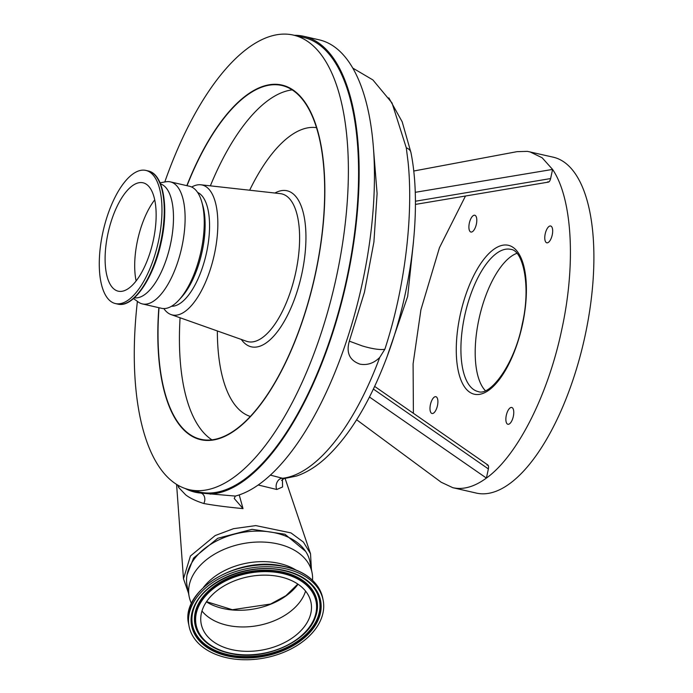 <?xml version="1.0" encoding="UTF-8"?>
<svg xmlns="http://www.w3.org/2000/svg" width="693" height="693" viewBox="0 0 693 693"><rect width="100%" height="100%" fill="white"/><g stroke="black" fill="none" stroke-linecap="round" stroke-linejoin="round"><path stroke-width="1.04" d="M188.496 593.156L183.48 578.759L190.419 556.02L215.177 535.55L233.558 528.672L255.778 525.597L290.956 532.9L303.404 542.073L310.525 553.75L311.408 569.299M305.639 551.385L284.953 534.242L252.07 529.322L217.81 538.253L193.564 558.056L187.015 574.973M185.239 488.539A234.329 96.431 -77.1 0 0 195.054 492.186A234.329 96.431 -77.1 0 0 200.918 493.078L235.325 496.075A234.329 96.431 -77.1 0 0 343.485 349.861A234.329 96.431 -77.1 0 0 369.274 115.913A234.329 96.431 -77.1 0 0 319.256 39.856L303.95 36.339A234.329 96.431 -77.1 0 0 294.395 35.326M210.083 494.1A234.329 96.431 -77.1 0 0 324.376 356.765A234.329 96.431 -77.1 0 0 353.967 112.405A234.329 96.431 -77.1 0 0 303.95 36.339M239.215 494.906L243.026 508.619C226.914 507.059 213.834 505.362 203.785 503.508C195.911 501.004 189.899 498.137 185.733 494.897L178.733 487.569L177.754 485.109M388.825 97.86L402.191 121.812L410.958 152.616A11.486 7.658 169.1 0 0 406.28 147.791L408.073 161.919C413.504 214.328 405.24 287.188 384.858 349.246A29.288 6.913 -160.8 0 1 376.039 349.09A29.288 6.913 -160.8 0 1 369.586 347.877A29.288 6.913 -160.8 0 1 362.266 345.92L349.324 341.155L364.431 292.281L373.917 241.97L377.096 193.52L373.588 149.887M406.28 147.791L392.021 102.945L372.895 79.929L352.798 68.096M349.324 341.155C346.024 352.72 349.567 360.386 359.927 364.137C367.333 365.462 373.934 363.227 379.738 357.423L384.858 349.246M191.493 603.542L191.207 602.919A62.604 41.727 -10.9 0 1 189.137 596.474L187.041 585.568A62.604 41.727 -10.9 0 1 211.062 544.092A62.604 41.727 -10.9 0 1 272.678 532.389A62.604 41.727 -10.9 0 1 309.988 561.91L312.084 572.825A62.604 41.727 -10.9 0 1 312.552 579.573L312.517 580.258M189.137 596.474A62.604 41.727 -10.9 0 1 213.158 555.006A62.604 41.727 -10.9 0 1 274.783 543.303A62.604 41.727 -10.9 0 1 312.084 572.825M203.491 587.352A58.463 38.973 -10.9 0 1 276.42 562.846A58.463 38.973 -10.9 0 1 295.374 569.681M413.461 242.03L407.666 296.439L387.37 355.743M413.392 413.262L413.097 363.799L420.92 309.762L439.449 247.722L465.462 196.058M452.875 487.707L476.264 493.07A172.297 70.903 -77.1 0 0 585.213 335.126A172.297 70.903 -77.1 0 0 553.335 157.207L527.434 151.369L517.065 151.654L413.704 171.024M415.393 201.239L550.623 178.56L552.581 169.421C572.349 198.475 576.108 264.302 561.737 329.738C548.033 395.27 517.099 456.176 486.408 478.075C475.407 486.131 465.012 489.483 455.232 488.141L452.798 487.69L441.19 482.241L356.626 419.759M297.817 584.078L285.88 595.72L270.599 604.027L232.363 609.736L206.54 601.663M206.41 601.853A57.363 38.236 169.1 0 0 225.875 609.095A57.363 38.236 169.1 0 0 298.042 584.225M305.561 591.086A55.942 37.283 -10.9 0 1 229.825 625.805A55.942 37.283 -10.9 0 1 201.966 611.009M277.711 576.29A55.942 37.283 -10.9 0 1 311.044 602.676A55.942 37.283 -10.9 0 1 289.579 639.734A55.942 37.283 -10.9 0 1 234.511 650.19A55.942 37.283 -10.9 0 1 201.178 623.804A55.942 37.283 -10.9 0 1 222.644 586.754A55.942 37.283 -10.9 0 1 277.711 576.29M229.747 658.35A68.286 45.521 -10.9 0 1 189.05 626.143A68.286 45.521 -10.9 0 1 215.254 580.907A68.286 45.521 -10.9 0 1 282.475 568.13A68.286 45.521 -10.9 0 1 323.172 600.346A68.286 45.521 -10.9 0 1 296.968 645.573A68.286 45.521 -10.9 0 1 229.747 658.35M545.2 233.905A8.619 3.543 102.9 0 1 550.649 226.005A8.619 3.543 102.9 0 1 552.243 234.901A8.619 3.543 102.9 0 1 546.794 242.801A8.619 3.543 102.9 0 1 545.2 233.905M469.326 223.146A8.619 3.543 102.9 0 1 474.774 215.246A8.619 3.543 102.9 0 1 476.368 224.142A8.619 3.543 102.9 0 1 470.919 232.042A8.619 3.543 102.9 0 1 469.326 223.146M430.422 404.599A8.619 3.543 102.9 0 1 435.871 396.708A8.619 3.543 102.9 0 1 437.465 405.604A8.619 3.543 102.9 0 1 432.016 413.496A8.619 3.543 102.9 0 1 430.422 404.599M506.297 415.367A8.619 3.543 102.9 0 1 511.746 407.467A8.619 3.543 102.9 0 1 513.34 416.363A8.619 3.543 102.9 0 1 507.891 424.263A8.619 3.543 102.9 0 1 506.297 415.367M516.865 253.326A72.938 30.016 -77.1 0 0 478.872 319.508A72.938 30.016 -77.1 0 0 485.351 390.67M136.123 280.925A55.596 22.878 102.9 0 1 137.5 240.558A55.596 22.878 102.9 0 1 154.73 199.844M107.909 233.766A55.596 22.878 102.9 0 1 143.061 182.796A55.596 22.878 102.9 0 1 153.344 240.211A55.596 22.878 102.9 0 1 118.191 291.173A55.596 22.878 102.9 0 1 107.909 233.766M158.532 240.947A68.286 28.101 102.9 0 1 115.359 303.543A68.286 28.101 102.9 0 1 102.72 233.03A68.286 28.101 102.9 0 1 145.902 170.426A68.286 28.101 102.9 0 1 158.532 240.947M160.516 183.896A58.463 24.056 102.9 0 1 170.539 244.049A58.463 24.056 102.9 0 1 134.381 297.799M160.057 182.805L165.887 181.791A62.604 25.762 102.9 0 1 170.374 181.878A62.604 25.762 102.9 0 1 181.956 246.526A62.604 25.762 102.9 0 1 142.377 303.915A62.604 25.762 102.9 0 1 138.297 302.035L133.498 298.579M164.795 181.982A233.177 95.955 102.9 0 1 293.486 35.118A233.177 95.955 102.9 0 1 336.625 275.909A233.177 95.955 102.9 0 1 189.189 489.665A233.177 95.955 102.9 0 1 137.396 301.386M293.486 35.118L303.69 37.457A233.177 95.955 102.9 0 1 346.829 278.248A233.177 95.955 102.9 0 1 199.393 492.004L189.189 489.665M187.032 185.698A181.488 74.688 102.9 0 1 281.947 85.499A181.488 74.688 102.9 0 1 315.523 272.912A181.488 74.688 102.9 0 1 200.762 439.284A181.488 74.688 102.9 0 1 159.026 307.735M191.718 187.041A66.658 27.434 102.9 0 1 200.866 184.788A66.658 27.434 102.9 0 1 214.483 253.837A66.658 27.434 102.9 0 1 171.084 314.587A66.658 27.434 102.9 0 1 163.834 308.576M197.618 192.446A58.584 24.108 102.9 0 1 206.609 252.321A58.584 24.108 102.9 0 1 171.5 306.271M170.374 181.878L189.501 186.27A62.604 25.762 102.9 0 1 201.663 201.55L202.702 205.119A58.584 24.108 102.9 0 1 202.165 251.308A58.584 24.108 102.9 0 1 181.601 297.089L179.106 299.844A62.604 25.762 102.9 0 1 161.504 308.298L142.377 303.915M201.663 201.55A62.604 25.762 102.9 0 1 201.083 250.909A62.604 25.762 102.9 0 1 179.106 299.844M550.623 178.56C549.844 181.419 548.925 182.476 547.877 181.757M487.118 465.176C488.409 464.786 488.825 466.034 488.374 468.936L373.38 389.076M369.464 397.02L486.408 478.075L488.374 468.936M415.211 192.325L552.581 169.421L542.117 157.753L529.868 151.819M270.339 475.112L283.939 478.629L296.569 476.022C306.696 472.548 316.493 466.458 325.953 457.752C347.704 437.422 366.606 407.484 382.666 367.931C410.819 299.203 422.643 210.889 410.958 152.616M379.738 357.423A203.318 83.662 -77.1 0 1 282.294 478.309A6.895 4.834 -73.1 0 0 277.105 482.172A6.895 4.834 -73.1 0 0 276.784 489.492L258.177 484.987M282.441 479.305L282.571 486.988L276.784 489.492M235.325 496.075L234.243 498.484L243.026 508.619M200.918 493.078A6.895 5.241 -82.3 0 1 203.785 503.508M178.759 485.672A6.895 6.54 -29.6 0 1 178.733 487.569M190.099 489.873A234.329 96.431 -77.1 0 0 197.107 492.602M232.519 653.612A61.114 40.731 -10.9 0 1 200.398 603.057A61.114 40.731 -10.9 0 1 279.703 572.877A61.114 40.731 -10.9 0 1 311.824 623.423A61.114 40.731 -10.9 0 1 232.519 653.612M232.112 653.75A61.963 41.303 -10.9 0 1 202.408 638.721A61.963 41.303 -10.9 0 1 210.412 589.734A61.963 41.303 -10.9 0 1 279.955 571.898A61.963 41.303 -10.9 0 1 315.436 616.978L315.549 616.683A62.136 41.415 -10.9 0 1 315.488 616.831M202.304 638.6A62.136 41.415 -10.9 0 1 202.191 638.487A62.136 41.415 -10.9 0 1 210.222 589.362A62.136 41.415 -10.9 0 1 279.963 571.474A62.136 41.415 -10.9 0 1 315.549 616.683M312.058 585.611A64.683 43.113 -10.9 0 1 303.525 636.685A64.683 43.113 -10.9 0 1 231.003 655.24A64.683 43.113 -10.9 0 1 193.901 608.333M281.315 570.036A64.856 43.226 -10.9 0 1 312.162 585.724A64.856 43.226 -10.9 0 1 303.785 636.997A64.856 43.226 -10.9 0 1 230.994 655.665A64.856 43.226 -10.9 0 1 193.849 608.48C201.992 582.674 246.734 562.855 281.185 570.07C294.664 572.643 304.989 577.867 312.162 585.724M230.743 656.643A65.705 43.798 -10.9 0 1 196.214 602.286A65.705 43.798 -10.9 0 1 281.479 569.837A65.705 43.798 -10.9 0 1 316.008 624.194A65.705 43.798 -10.9 0 1 230.743 656.643M188.687 624.211A68.286 45.521 -10.9 0 1 214.891 578.984A68.286 45.521 -10.9 0 1 282.103 566.207A68.286 45.521 -10.9 0 1 322.799 598.414C318.641 581.54 305.015 570.711 281.912 565.912C236.781 555.994 180.067 591.025 188.687 624.211L189.05 626.143M464.587 316.225A72.938 30.016 -77.1 0 0 478.083 391.545C490.09 396.708 514.596 364.301 522.236 324.159C531.228 286.2 523.042 250.043 510.706 249.367A72.938 30.016 -77.1 0 0 464.587 316.225M522.548 324.177A76.386 31.436 102.9 0 1 475.329 394.404A76.386 31.436 102.9 0 1 460.117 315.324A76.386 31.436 102.9 0 1 507.337 245.105A76.386 31.436 102.9 0 1 522.548 324.177M160.811 241.467A68.286 28.101 102.9 0 1 117.628 304.071C133.342 308.402 153.846 277.936 161.33 241.606C168.997 207.034 163.453 173.848 148.172 170.954A68.286 28.101 102.9 0 1 160.811 241.467M186.841 185.655A181.895 74.853 102.9 0 1 293.009 89.951A181.895 74.853 102.9 0 1 315.67 272.929A181.895 74.853 102.9 0 1 215.419 439.596A181.895 74.853 102.9 0 1 158.836 307.692M210.36 185.845A181.488 74.688 102.9 0 1 292.212 89.882M249.662 190.22A148.233 61.001 102.9 0 1 316.536 127.651M274.904 193.035A80.041 32.935 102.9 0 1 301.914 273.423A80.041 32.935 102.9 0 1 241.311 339.44M250.268 416.432A148.233 61.001 102.9 0 1 217.359 330.968M200.866 184.788L280.301 193.633A75.814 31.194 102.9 0 1 295.79 272.167A75.814 31.194 102.9 0 1 246.431 341.251L171.084 314.587M211.911 439.821A181.488 74.688 102.9 0 1 180.085 317.775M183.48 578.759L176.585 484.407M202.191 638.487L202.408 638.721C209.407 646.361 219.343 651.403 232.224 653.837C265.038 660.646 307.406 642.013 315.436 616.978M115.359 303.543L117.628 304.071M145.902 170.426L148.172 170.954M323.172 600.346L322.799 598.414M415.402 204.409L548.535 182.094M374.644 386.399L487.959 465.081M283.939 478.629L281.566 480.474M310.525 553.75L285.135 478.525"/></g></svg>
